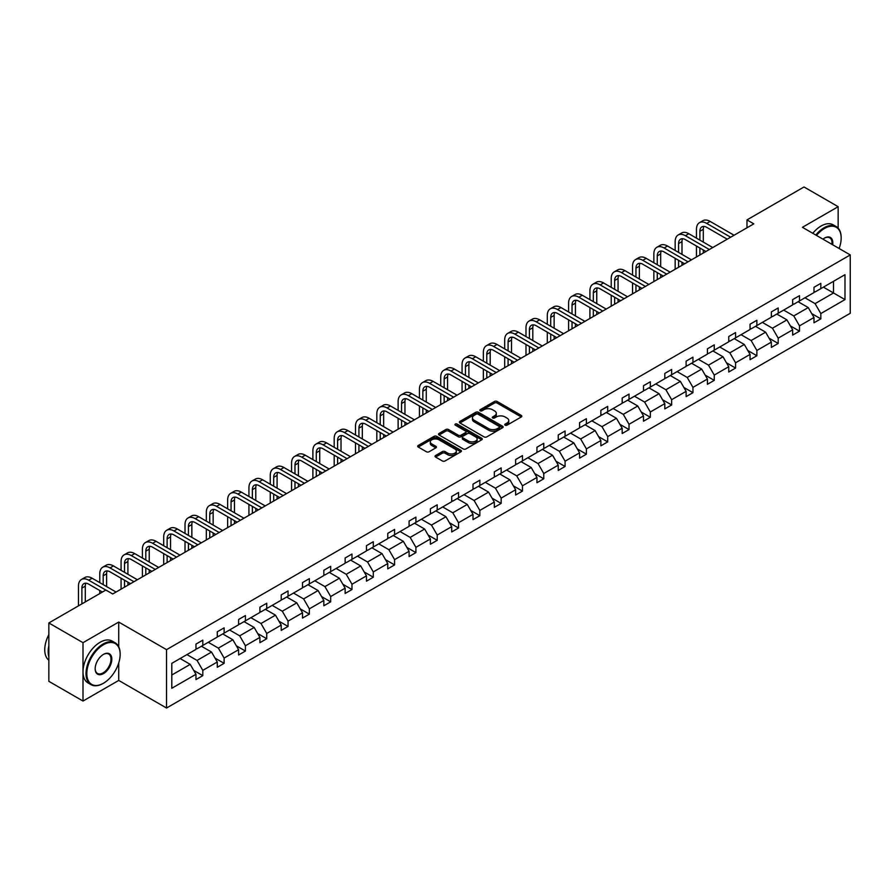 <?xml version="1.0" encoding="UTF-8"?>
<svg xmlns="http://www.w3.org/2000/svg" width="895" height="895" viewBox="0 0 895 895"><rect width="100%" height="100%" fill="white"/><g stroke="black" fill="none" stroke-linecap="round" stroke-linejoin="round"><path stroke-width="1.34" d="M505.149 425.181A1.331 0.772 0 0 0 507.029 425.181L521.282 416.958A1.902 1.096 0 0 0 521.83 416.186A1.902 1.096 0 0 0 521.282 415.414L497.139 401.475A1.902 1.096 0 0 0 494.454 401.475L480.212 409.697A1.331 0.772 0 0 0 479.821 410.246A1.331 0.772 0 0 0 480.212 410.783A1.331 0.772 0 0 0 482.092 410.783L483.938 409.72A6.064 3.502 0 0 1 492.518 409.72L494.521 410.883A6.064 3.502 0 0 1 496.3 413.356A6.064 3.502 0 0 1 494.521 415.839L492.686 416.902A1.331 0.772 0 0 0 492.295 417.439A1.331 0.772 0 0 0 492.686 417.987A1.331 0.772 0 0 0 494.555 417.987L496.401 416.913A6.064 3.502 0 0 1 504.981 416.913L506.995 418.077A6.064 3.502 0 0 1 508.774 420.56A6.064 3.502 0 0 1 506.995 423.033L505.149 424.096A1.331 0.772 0 0 0 504.769 424.644A1.331 0.772 0 0 0 505.149 425.181L505.149 424.096M435.596 455.51A1.902 1.096 0 0 0 435.037 456.282A1.902 1.096 0 0 0 435.596 457.054L442.365 460.97A1.902 1.096 0 0 0 445.05 460.97L460.869 451.83A1.902 1.096 0 0 0 461.428 451.058A1.902 1.096 0 0 0 460.869 450.286L436.738 436.346A1.902 1.096 0 0 0 434.053 436.346L418.233 445.486A1.902 1.096 0 0 0 417.674 446.258A1.902 1.096 0 0 0 418.233 447.03L426.412 451.751A1.902 1.096 0 0 0 429.085 451.751L435.865 447.847A1.902 1.096 0 0 0 436.413 447.075A1.902 1.096 0 0 0 435.865 446.303L431.804 443.954A5.068 2.931 0 0 1 430.316 441.884A5.068 2.931 0 0 1 433.448 439.176A5.068 2.931 0 0 1 438.975 439.814L454.873 448.988A5.068 2.931 0 0 1 456.349 451.058A5.068 2.931 0 0 1 453.228 453.765A5.068 2.931 0 0 1 447.69 453.127L445.05 451.606A1.902 1.096 0 0 0 442.365 451.606L435.596 455.51L435.596 457.054M118.722 622.059L83 642.677L48.845 622.965L48.845 681.33L83 701.042L118.722 680.424L166.537 708.023L166.537 649.658L118.722 622.059L118.722 646.794M838.156 228.169L838.156 206.689L802.435 227.319L850.25 254.918L166.537 649.658M838.156 206.689L804.012 186.977L746.978 219.901L746.978 227.789M48.845 622.965L105.878 590.04L112.714 593.978L753.803 223.851L746.978 219.901M484.072 436.894A1.902 1.096 0 0 0 486.746 436.894L502.576 427.754A1.902 1.096 0 0 0 503.124 426.982A1.902 1.096 0 0 0 502.576 426.21L478.433 412.271A1.902 1.096 0 0 0 475.748 412.271L459.929 421.411A1.902 1.096 0 0 0 459.37 422.183A1.902 1.096 0 0 0 459.929 422.955L484.072 436.894M455.835 425.472A1.331 0.772 0 0 1 457.177 425.662L457.177 424.085L481.723 438.248A1.902 1.096 0 0 1 482.271 439.02A1.902 1.096 0 0 1 481.723 439.792L465.892 448.932A1.902 1.096 0 0 1 463.218 448.932L439.076 434.992L439.076 433.448A1.902 1.096 0 0 0 438.528 434.22A1.902 1.096 0 0 0 439.076 434.992M439.076 433.448L445.855 429.533A1.902 1.096 0 0 1 448.529 429.533L458.318 435.194A1.902 1.096 0 0 0 461.003 435.194L465.501 432.598A1.902 1.096 0 0 0 466.049 431.826A1.902 1.096 0 0 0 465.501 431.043L455.309 425.159A1.331 0.772 0 0 1 454.917 424.622A1.331 0.772 0 0 1 455.734 423.917A1.331 0.772 0 0 1 457.177 424.085M83 642.677L83 701.042M171.795 663.34L195.971 649.39L195.971 644.098L202.807 640.16L202.807 645.44L217.284 637.083L217.284 631.792L224.119 627.854L224.119 633.134L238.596 624.777L238.596 619.497L245.42 615.547L245.42 620.839L259.908 612.471L259.908 607.19L266.732 603.241L266.732 608.533L281.22 600.176L281.22 594.884L288.045 590.946L288.045 596.227L302.521 587.87L302.521 582.578L309.357 578.64L309.357 583.92L323.833 575.563L323.833 570.283L330.669 566.334L330.669 571.625L345.146 563.257L345.146 557.977L351.981 554.027L351.981 559.319L366.458 550.951L366.458 545.67L373.293 541.732L373.293 547.013L387.77 538.656L387.77 533.364L394.594 529.426L394.594 534.707L409.082 526.35L409.082 521.069L415.906 517.12L415.906 522.4L430.394 514.043L430.394 508.763L437.219 504.814L437.219 510.105L451.695 501.737L451.695 496.456L458.531 492.518L458.531 497.799L473.007 489.442L473.007 484.15L479.843 480.212L479.843 485.493L494.32 477.136L494.32 471.855L501.155 467.906L501.155 473.186L515.632 464.829L515.632 459.549L522.467 455.6L522.467 460.891L536.944 452.523L536.944 447.243L543.768 443.305L543.768 448.585L558.256 440.228L558.256 434.936L565.081 430.998L565.081 436.279L579.568 427.922L579.568 422.641L586.393 418.692L586.393 423.973L600.869 415.616L600.869 410.335L607.705 406.386L607.705 411.678L622.182 403.309L622.182 398.029L629.017 394.091L629.017 399.371L643.494 391.014L643.494 385.723L650.329 381.785L650.329 387.065L664.806 378.708L664.806 373.428L671.642 369.478L671.642 374.759L686.118 366.402L686.118 361.121L692.943 357.172L692.943 362.464L707.43 354.096L707.43 348.815L714.255 344.866L714.255 350.158L728.743 341.8L728.743 336.509L735.567 332.571L735.567 337.851L750.055 329.494L750.055 324.203L756.879 320.265L756.879 325.545L771.356 317.188L771.356 311.907L778.191 307.958L778.191 313.25L792.668 304.882L792.668 299.601L799.503 295.652L799.503 300.944L813.98 292.587L813.98 287.295L820.816 283.357L820.816 288.637L844.992 274.675L844.992 299.601L820.816 313.563L820.816 318.844L813.98 322.793L813.98 317.501L799.503 325.869L799.503 331.15L792.668 335.088L792.668 329.808L778.191 338.165L778.191 343.456L771.356 347.394L771.356 342.114L756.879 350.471L756.879 355.751L750.055 359.7L750.055 354.42L735.567 362.777L735.567 368.058L728.743 372.007L728.743 366.715L714.255 375.083L714.255 380.364L707.43 384.302L707.43 379.021L692.943 387.378L692.943 392.67L686.118 396.608L686.118 391.328L671.642 399.685L671.642 404.965L664.806 408.914L664.806 403.634L650.329 411.991L650.329 417.271L643.494 421.221L643.494 415.929L629.017 424.297L629.017 429.578L622.182 433.516L622.182 428.235L607.705 436.592L607.705 441.884L600.869 445.822L600.869 440.541L586.393 448.898L586.393 454.179L579.568 458.128L579.568 452.848L565.081 461.205L565.081 466.485L558.256 470.434L558.256 465.143L543.768 473.511L543.768 478.791L536.944 482.729L536.944 477.449L522.467 485.806L522.467 491.098L515.632 495.036L515.632 489.755L501.155 498.112L501.155 503.404L494.32 507.342L494.32 502.061L479.843 510.418L479.843 515.699L473.007 519.648L473.007 514.356L458.531 522.725L458.531 528.005L451.695 531.954L451.695 526.663L437.219 535.02L437.219 540.311L430.394 544.25L430.394 538.969L415.906 547.326L415.906 552.618L409.082 556.556L409.082 551.275L394.594 559.632L394.594 564.913L387.77 568.862L387.77 563.57L373.293 571.939L373.293 577.219L366.458 581.168L366.458 575.877L351.981 584.245L351.981 589.525L345.146 593.463L345.146 588.183L330.669 596.54L330.669 601.832L323.833 605.77L323.833 600.489L309.357 608.846L309.357 614.127L302.521 618.076L302.521 612.795L288.045 621.152L288.045 626.433L281.22 630.382L281.22 625.09L266.732 633.459L266.732 638.739L259.908 642.677L259.908 637.397L245.42 645.754L245.42 651.045L238.596 654.983L238.596 649.703L224.119 658.06L224.119 663.34L217.284 667.29L217.284 662.009L202.807 670.366L202.807 675.647L195.971 679.596L195.971 674.304L171.795 688.266L171.795 663.34M166.537 708.023L850.25 313.284L850.25 254.918M201.442 646.235L211.544 652.063L197.068 660.432L186.954 654.592M197.068 660.432L202.807 670.366M211.544 652.063L217.284 662.009M195.971 648.125L197.068 648.752L202.807 645.44M222.743 633.928L232.857 639.768L218.38 648.125L208.266 642.286M218.38 648.125L224.119 658.06M232.857 639.768L238.596 649.703M217.284 635.819L218.38 636.446L224.119 633.134M244.055 621.622L254.169 627.462L239.692 635.819L229.579 629.979M239.692 635.819L245.42 645.754M254.169 627.462L259.908 637.397M238.596 623.513L239.692 624.151L245.42 620.839M265.367 609.316L275.481 615.156L260.993 623.513L250.891 617.684M260.993 623.513L266.732 633.459M275.481 615.156L281.22 625.09M259.908 611.218L260.993 611.844L266.732 608.533M286.68 597.021L296.793 602.85L282.305 611.218L272.203 605.378M282.305 611.218L288.045 621.152M296.793 602.85L302.521 612.795M281.22 598.912L282.305 599.538L288.045 596.227M307.992 584.715L318.094 590.543L303.618 598.912L293.515 593.072M303.618 598.912L309.357 608.846M318.094 590.543L323.833 600.489M302.521 586.605L303.618 587.232L309.357 583.92M329.304 572.408L339.406 578.248L324.93 586.605L314.816 580.765M324.93 586.605L330.669 596.54M339.406 578.248L345.146 588.183M323.833 574.299L324.93 574.937L330.669 571.625M350.616 560.102L360.719 565.942L346.242 574.299L336.128 568.47M346.242 574.299L351.981 584.245M360.719 565.942L366.458 575.877M345.146 561.993L346.242 562.631L351.981 559.319M371.917 547.807L382.031 553.636L367.554 561.993L357.441 556.164M367.554 561.993L373.293 571.939M382.031 553.636L387.77 563.57M366.458 549.698L367.554 550.324L373.293 547.013M393.229 535.501L403.343 541.33L388.866 549.698L378.753 543.858M388.866 549.698L394.594 559.632M403.343 541.33L409.082 551.275M387.77 537.392L388.866 538.018L394.594 534.707M414.542 523.195L424.655 529.034L410.167 537.392L400.065 531.552M410.167 537.392L415.906 547.326M424.655 529.034L430.394 538.969M409.082 525.085L410.167 525.723L415.906 522.4M435.854 510.888L445.967 516.728L431.479 525.085L421.377 519.257M431.479 525.085L437.219 535.02M445.967 516.728L451.695 526.663M430.394 512.779L431.479 513.417L437.219 510.105M457.166 498.582L467.268 504.422L452.792 512.779L442.689 506.95M452.792 512.779L458.531 522.725M467.268 504.422L473.007 514.356M451.695 500.484L452.792 501.111L458.531 497.799M478.478 486.287L488.58 492.116L474.104 500.484L463.99 494.644M474.104 500.484L479.843 510.418M488.58 492.116L494.32 502.061M473.007 488.178L474.104 488.804L479.843 485.493M499.79 473.981L509.893 479.821L495.416 488.178L485.303 482.338M495.416 488.178L501.155 498.112M509.893 479.821L515.632 489.755M494.32 475.871L495.416 476.509L501.155 473.186M521.091 461.675L531.205 467.514L516.728 475.871L506.615 470.032M516.728 475.871L522.467 485.806M531.205 467.514L536.944 477.449M515.632 463.565L516.728 464.203L522.467 460.891M542.404 449.368L552.517 455.208L538.04 463.565L527.927 457.737M538.04 463.565L543.768 473.511M552.517 455.208L558.256 465.143M536.944 451.27L538.04 451.897L543.768 448.585M563.716 437.073L573.829 442.902L559.341 451.27L549.239 445.43M559.341 451.27L565.081 461.205M573.829 442.902L579.568 452.848M558.256 438.964L559.341 439.59L565.081 436.279M585.028 424.767L595.141 430.607L580.654 438.964L570.551 433.124M580.654 438.964L586.393 448.898M595.141 430.607L600.869 440.541M579.568 426.658L580.654 427.284L586.393 423.973M606.34 412.461L616.454 418.301L601.966 426.658L591.863 420.818M601.966 426.658L607.705 436.592M616.454 418.301L622.182 428.235M600.869 414.351L601.966 414.989L607.705 411.678M627.652 400.154L637.755 405.994L623.278 414.351L613.164 408.523M623.278 414.351L629.017 424.297M637.755 405.994L643.494 415.929M622.182 402.056L623.278 402.683L629.017 399.371M648.965 387.859L659.067 393.688L644.59 402.056L634.477 396.216M644.59 402.056L650.329 411.991M659.067 393.688L664.806 403.634M643.494 389.75L644.59 390.377L650.329 387.065M670.265 375.553L680.379 381.393L665.902 389.75L655.789 383.91M665.902 389.75L671.642 399.685M680.379 381.393L686.118 391.328M664.806 377.444L665.902 378.07L671.642 374.759M691.578 363.247L701.691 369.087L687.215 377.444L677.101 371.604M687.215 377.444L692.943 387.378M701.691 369.087L707.43 379.021M686.118 365.138L687.215 365.775L692.943 362.464M712.89 350.941L723.003 356.781L708.516 365.138L698.413 359.309M708.516 365.138L714.255 375.083M723.003 356.781L728.743 366.715M707.43 352.843L708.516 353.469L714.255 350.158M734.202 338.646L744.316 344.474L729.828 352.843L719.725 347.003M729.828 352.843L735.567 362.777M744.316 344.474L750.055 354.42M728.743 340.536L729.828 341.163L735.567 337.851M755.514 326.339L765.628 332.179L751.14 340.536L741.038 334.696M751.14 340.536L756.879 350.471M765.628 332.179L771.356 342.114M750.055 328.23L751.14 328.857L756.879 325.545M776.826 314.033L786.929 319.873L772.452 328.23L762.339 322.39M772.452 328.23L778.191 338.165M786.929 319.873L792.668 329.808M771.356 315.924L772.452 316.561L778.191 313.25M798.139 301.727L808.241 307.567L793.764 315.924L783.651 310.095M793.764 315.924L799.503 325.869M808.241 307.567L813.98 317.501M792.668 303.618L793.764 304.255L799.503 300.944M823.411 287.138L833.513 292.978L815.076 303.629L804.963 297.789M815.076 303.629L820.816 313.563M844.992 299.601L833.513 292.978L833.513 281.298L844.992 274.675M813.98 291.322L815.076 291.949L820.816 288.637M171.795 675.02L190.232 664.37L180.13 658.53M190.232 664.37L195.971 674.304M811.731 313.597L820.816 318.844M790.419 325.903L799.503 331.15M769.107 338.209L778.191 343.456M747.795 350.516L756.879 355.751M726.483 362.811L735.567 368.058M705.17 375.117L714.255 380.364M683.858 387.423L692.943 392.67M662.557 399.729L671.642 404.965M641.245 412.024L650.329 417.271M619.933 424.331L629.017 429.578M598.621 436.637L607.705 441.884M577.309 448.943L586.393 454.179M555.996 461.238L565.081 466.485M534.684 473.544L543.768 478.791M513.383 485.851L522.467 491.098M492.071 498.157L501.155 503.404M470.759 510.452L479.843 515.699M449.447 522.758L458.531 528.005M428.134 535.065L437.219 540.311M406.822 547.371L415.906 552.618M385.51 559.677L394.594 564.913M364.209 571.972L373.293 577.219M342.897 584.278L351.981 589.525M321.585 596.585L330.669 601.832M300.272 608.891L309.357 614.127M278.96 621.186L288.045 626.433M257.648 633.492L266.732 638.739M236.336 645.798L245.42 651.045M215.035 658.105L224.119 663.34M193.723 670.4L202.807 675.647M118.722 680.424L118.722 662.994M505.686 425.371L506.995 424.61A6.064 3.502 0 0 0 508.774 422.138L508.774 420.56M496.3 413.356L496.3 414.933A6.064 3.502 0 0 1 494.521 417.417L493.212 418.166M521.248 416.969L497.139 403.052A1.902 1.096 0 0 0 494.454 403.052L480.738 410.973M502.542 427.776L478.433 413.848A1.902 1.096 0 0 0 475.748 413.848L459.952 422.977M499.22 427.519A1.331 0.772 0 0 0 499.611 426.982A1.331 0.772 0 0 0 499.22 426.445L478.031 414.206A1.331 0.772 0 0 0 476.151 414.206L474.216 415.336A6.064 3.502 0 0 0 472.437 417.808A6.064 3.502 0 0 0 474.216 420.281L488.692 428.649A6.064 3.502 0 0 0 497.273 428.649L499.22 427.519L499.22 429.097A1.331 0.772 0 0 0 499.611 428.56L499.611 426.982M472.437 417.808L472.437 419.386A6.064 3.502 0 0 0 474.216 421.858L474.216 420.281M499.22 429.097L497.273 430.226A6.064 3.502 0 0 1 488.692 430.226L474.216 421.858M439.109 435.015L445.855 431.11L445.855 429.533M466.049 431.826L466.049 433.404A1.902 1.096 0 0 1 465.501 434.176L461.003 436.771A1.902 1.096 0 0 1 458.318 436.771L448.529 431.11A1.902 1.096 0 0 0 445.855 431.11M457.177 425.662L481.7 439.814M468.477 441.056A5.068 2.931 0 0 0 474.003 441.683A5.068 2.931 0 0 0 477.136 438.986A5.068 2.931 0 0 0 475.648 436.917L470.054 433.683A1.902 1.096 0 0 0 467.369 433.683L462.883 436.268A1.902 1.096 0 0 0 462.323 437.051A1.902 1.096 0 0 0 462.883 437.823L468.477 441.056L468.477 442.633A5.068 2.931 0 0 0 474.003 443.26A5.068 2.931 0 0 0 477.136 440.564L477.136 438.986M462.323 437.051L462.323 438.628A1.902 1.096 0 0 0 462.883 439.4L462.883 437.823M468.477 442.633L462.883 439.4M456.349 451.058L456.349 452.635A5.068 2.931 0 0 1 453.228 455.342A5.068 2.931 0 0 1 447.69 454.705L445.05 453.183A1.902 1.096 0 0 0 442.365 453.183L435.619 457.076M430.316 441.884L430.316 443.461A5.068 2.931 0 0 0 431.804 445.531L431.804 443.954M435.831 447.858L431.804 445.531M460.847 451.852L436.738 437.923A1.902 1.096 0 0 0 434.053 437.923L418.256 447.053L418.233 445.486M696.467 238.148L696.467 229.31A14.488 8.368 60 0 1 699.476 222.676L702.888 220.707A14.488 8.368 60 0 1 710.138 221.423L734.068 235.24M699.476 222.676A14.488 8.368 60 0 1 706.714 223.392L730.656 237.22M727.232 239.189L706.714 227.341A9.655 5.571 -120 0 0 701.893 226.86A9.655 5.571 -120 0 0 699.89 231.279L699.89 240.117M703.906 226.413A9.655 5.571 -120 0 0 703.302 229.31L703.302 242.086M699.89 248.004L699.89 254.974M703.302 249.973L703.302 253.005M696.467 256.943L696.467 246.035M839.118 248.497A23.572 13.604 120 0 0 841.166 238.081A23.572 13.604 120 0 0 824.496 228.46A23.572 13.604 120 0 0 816.509 235.441M815.793 235.027A24.154 13.94 -60 0 1 824.094 227.755A24.154 13.94 -60 0 1 836.165 226.558A24.154 13.94 -60 0 1 841.166 237.611A24.154 13.94 -60 0 1 841.166 237.846M822.941 239.155A11.78 6.802 -60 0 1 824.496 238.081L824.496 238.081A11.78 6.802 -60 0 1 832.686 244.782M812.783 233.293A24.154 13.94 -60 0 1 821.084 226.021A24.154 13.94 -60 0 1 833.155 224.824L836.165 226.558M831.925 244.335A11.21 6.466 120 0 0 829.687 237.768A11.21 6.466 120 0 0 824.295 238.204M103.082 683.456L103.496 683.221A23.572 13.604 120 0 0 120.154 654.357A23.572 13.604 120 0 0 103.496 644.736A23.572 13.604 120 0 0 86.826 673.599A23.572 13.604 120 0 0 103.496 683.221L103.082 683.456A24.154 13.94 -60 0 1 91.01 684.653A24.154 13.94 -60 0 1 87.307 665.298A24.154 13.94 -60 0 1 103.082 644.02A24.154 13.94 -60 0 1 115.153 642.823A24.154 13.94 -60 0 1 120.154 653.876A24.154 13.94 -60 0 1 120.154 654.122M103.496 673.599A11.78 6.802 -60 0 1 95.161 668.789A11.78 6.802 -60 0 1 103.496 654.357L103.496 654.357A11.78 6.802 -60 0 1 111.819 659.168A11.78 6.802 -60 0 1 103.496 673.599M95.161 668.543A11.21 6.466 120 0 0 97.477 673.443A11.21 6.466 120 0 0 103.082 672.883A11.21 6.466 120 0 0 110.398 663.016A11.21 6.466 120 0 0 108.687 654.032A11.21 6.466 120 0 0 103.283 654.48M91.01 684.653L88.001 682.919A24.154 13.94 -60 0 1 84.298 663.564A24.154 13.94 -60 0 1 100.072 642.286A24.154 13.94 -60 0 1 112.155 641.088L115.153 642.823M48.845 656.874A24.154 13.94 -60 0 1 48.845 645.832M48.845 660.23A24.154 13.94 -60 0 1 48.845 634.6M675.166 250.455L675.166 241.616A14.488 8.368 60 0 1 678.164 234.982L681.576 233.013A14.488 8.368 60 0 1 688.826 233.729L712.756 247.546M678.164 234.982A14.488 8.368 60 0 1 685.402 235.698L709.343 249.515M705.92 251.495L685.402 239.647A9.655 5.571 -120 0 0 680.58 239.166A9.655 5.571 -120 0 0 678.578 243.585L678.578 252.424M682.594 238.719A9.655 5.571 -120 0 0 681.99 241.616L681.99 254.393M678.578 260.311L678.578 267.281M681.99 262.28L681.99 265.312M675.166 269.25L675.166 258.342M653.853 262.75L653.853 253.923A14.488 8.368 60 0 1 656.852 247.288L660.264 245.319A14.488 8.368 60 0 1 667.513 246.035L691.443 259.852M656.852 247.288A14.488 8.368 60 0 1 664.101 248.004L688.031 261.821M684.619 263.79L664.101 251.942A9.655 5.571 -120 0 0 659.268 251.473A9.655 5.571 -120 0 0 657.266 255.892L657.266 264.73M661.282 251.025A9.655 5.571 -120 0 0 660.678 253.923L660.678 266.699M657.266 272.617L657.266 279.587M660.678 274.586L660.678 277.607M653.853 281.556L653.853 270.637M632.541 275.056L632.541 266.229A14.488 8.368 60 0 1 635.539 259.595L638.952 257.615A14.488 8.368 60 0 1 646.201 258.342L670.131 272.158M635.539 259.595A14.488 8.368 60 0 1 642.789 260.311L666.719 274.127M663.307 276.096L642.789 264.249A9.655 5.571 -120 0 0 637.956 263.768A9.655 5.571 -120 0 0 635.953 268.198L635.953 277.025M639.981 263.331A9.655 5.571 -120 0 0 639.366 266.229L639.366 279.005M635.953 284.912L635.953 291.882M639.366 286.892L639.366 289.913M632.541 293.862L632.541 282.943M611.229 287.362L611.229 278.524A14.488 8.368 60 0 1 614.227 271.89L617.651 269.921A14.488 8.368 60 0 1 624.889 270.637L648.819 284.453M614.227 271.89A14.488 8.368 60 0 1 621.477 272.617L645.407 286.434M641.995 288.403L621.477 276.555A9.655 5.571 -120 0 0 616.644 276.074A9.655 5.571 -120 0 0 614.641 280.504L614.641 289.331M618.669 275.626A9.655 5.571 -120 0 0 618.065 278.524L618.065 291.3M614.641 297.218L614.641 304.188M618.065 299.187L618.065 302.219M611.229 306.157L611.229 295.249M589.917 299.668L589.917 290.83A14.488 8.368 60 0 1 592.915 284.196L596.338 282.227A14.488 8.368 60 0 1 603.577 282.943L627.518 296.76M592.915 284.196A14.488 8.368 60 0 1 600.165 284.912L624.095 298.729M620.682 300.709L600.165 288.861A9.655 5.571 -120 0 0 595.332 288.38A9.655 5.571 -120 0 0 593.329 292.799L593.329 301.637M597.357 287.933A9.655 5.571 -120 0 0 596.752 290.83L596.752 303.606M593.329 309.525L593.329 316.494M596.752 311.494L596.752 314.525M589.917 318.463L589.917 307.556M568.605 311.963L568.605 303.136A14.488 8.368 60 0 1 571.614 296.502L575.026 294.533A14.488 8.368 60 0 1 582.265 295.249L606.206 309.066M571.614 296.502A14.488 8.368 60 0 1 578.852 297.218L602.782 311.035M599.37 313.004L578.852 301.167A9.655 5.571 -120 0 0 574.019 300.686A9.655 5.571 -120 0 0 572.028 305.106L572.028 313.944M576.044 300.239A9.655 5.571 -120 0 0 575.44 303.136L575.44 315.913M572.028 321.831L572.028 328.801M575.44 323.8L575.44 326.832M568.605 330.77L568.605 319.851M547.292 324.27L547.292 315.443A14.488 8.368 60 0 1 550.302 308.809L553.714 306.828A14.488 8.368 60 0 1 560.964 307.556L584.894 321.372M550.302 308.809A14.488 8.368 60 0 1 557.54 309.525L581.481 323.341M578.058 325.31L557.54 313.463A9.655 5.571 -120 0 0 552.718 312.993A9.655 5.571 -120 0 0 550.716 317.412L550.716 326.239M554.732 312.545A9.655 5.571 -120 0 0 554.128 315.443L554.128 328.219M550.716 334.126L550.716 341.107M554.128 336.106L554.128 339.127M547.292 343.076L547.292 332.157M525.991 336.576L525.991 327.738A14.488 8.368 60 0 1 528.99 321.104L532.402 319.135A14.488 8.368 60 0 1 539.651 319.851L563.581 333.667M528.99 321.104A14.488 8.368 60 0 1 536.228 321.831L560.169 335.647M556.746 337.616L536.228 325.769A9.655 5.571 -120 0 0 531.406 325.288A9.655 5.571 -120 0 0 529.404 329.718L529.404 338.545M533.42 324.84A9.655 5.571 -120 0 0 532.816 327.738L532.816 340.514M529.404 346.432L529.404 353.402M532.816 348.401L532.816 351.433M525.991 355.382L525.991 344.463M504.679 348.882L504.679 340.044A14.488 8.368 60 0 1 507.678 333.41L511.09 331.441A14.488 8.368 60 0 1 518.339 332.157L542.269 345.973M507.678 333.41A14.488 8.368 60 0 1 514.927 334.126L538.857 347.942M535.445 349.923L514.927 338.075A9.655 5.571 -120 0 0 510.094 337.594A9.655 5.571 -120 0 0 508.091 342.013L508.091 350.851M512.108 337.147A9.655 5.571 -120 0 0 511.504 340.044L511.504 352.82M508.091 358.738L508.091 365.708M511.504 360.707L511.504 363.739M504.679 367.677L504.679 356.769M483.367 361.177L483.367 352.35A14.488 8.368 60 0 1 486.365 345.716L489.778 343.747A14.488 8.368 60 0 1 497.027 344.463L520.957 358.28M486.365 345.716A14.488 8.368 60 0 1 493.615 346.432L517.545 360.249M514.133 362.218L493.615 350.381A9.655 5.571 -120 0 0 488.782 349.9A9.655 5.571 -120 0 0 486.779 354.319L486.779 363.157M490.807 349.453A9.655 5.571 -120 0 0 490.191 352.35L490.191 365.126M486.779 371.045L486.779 378.014M490.191 373.014L490.191 376.045M483.367 379.983L483.367 369.064M462.055 373.483L462.055 364.657A14.488 8.368 60 0 1 465.053 358.022L468.477 356.042A14.488 8.368 60 0 1 475.715 356.769L499.645 370.586M465.053 358.022A14.488 8.368 60 0 1 472.303 358.738L496.233 372.555M492.821 374.524L472.303 362.676A9.655 5.571 -120 0 0 467.47 362.206A9.655 5.571 -120 0 0 465.467 366.626L465.467 375.452M469.495 361.759A9.655 5.571 -120 0 0 468.89 364.657L468.89 377.433M465.467 383.34L465.467 390.321M468.89 385.32L468.89 388.34M462.055 392.29L462.055 381.371M440.743 385.79L440.743 376.952A14.488 8.368 60 0 1 443.741 370.317L447.164 368.348A14.488 8.368 60 0 1 454.403 369.064L478.344 382.881M443.741 370.317A14.488 8.368 60 0 1 450.99 371.045L474.921 384.861M471.508 386.83L450.99 374.983A9.655 5.571 -120 0 0 446.157 374.502A9.655 5.571 -120 0 0 444.155 378.932L444.155 387.759M448.182 374.065A9.655 5.571 -120 0 0 447.578 376.952L447.578 389.728M444.155 395.646L444.155 402.616M447.578 397.615L447.578 400.647M440.743 404.596L440.743 393.677M419.431 398.096L419.431 389.258A14.488 8.368 60 0 1 422.44 382.624L425.852 380.655A14.488 8.368 60 0 1 433.09 381.371L457.032 395.187M422.44 382.624A14.488 8.368 60 0 1 429.678 383.34L453.608 397.156M450.196 399.136L429.678 387.289A9.655 5.571 -120 0 0 424.845 386.808A9.655 5.571 -120 0 0 422.854 391.227L422.854 400.065M426.87 386.36A9.655 5.571 -120 0 0 426.266 389.258L426.266 402.034M422.854 407.952L422.854 414.922M426.266 409.921L426.266 412.953M419.431 416.891L419.431 405.983M398.118 410.391L398.118 401.564A14.488 8.368 60 0 1 401.128 394.93L404.54 392.961A14.488 8.368 60 0 1 411.789 393.677L435.72 407.493M401.128 394.93A14.488 8.368 60 0 1 408.366 395.646L432.307 409.462M428.884 411.431L408.366 399.595A9.655 5.571 -120 0 0 403.544 399.114A9.655 5.571 -120 0 0 401.542 403.533L401.542 412.371M405.558 398.667A9.655 5.571 -120 0 0 404.954 401.564L404.954 414.34M401.542 420.258L401.542 427.228M404.954 422.227L404.954 425.259M398.118 429.197L398.118 418.278M376.817 422.697L376.817 413.87A14.488 8.368 60 0 1 379.816 407.236L383.228 405.256A14.488 8.368 60 0 1 390.477 405.983L414.407 419.8M379.816 407.236A14.488 8.368 60 0 1 387.054 407.952L410.995 421.769M407.572 423.738L387.054 411.89A9.655 5.571 -120 0 0 382.232 411.42A9.655 5.571 -120 0 0 380.23 415.839L380.23 424.666M384.246 410.973A9.655 5.571 -120 0 0 383.642 413.87L383.642 426.647M380.23 432.553L380.23 439.534M383.642 434.534L383.642 437.554M376.817 441.503L376.817 430.584M355.505 435.004L355.505 426.165A14.488 8.368 60 0 1 358.503 419.531L361.916 417.562A14.488 8.368 60 0 1 369.165 418.278L393.095 432.106M358.503 419.531A14.488 8.368 60 0 1 365.753 420.258L389.683 434.075M386.271 436.044L365.753 424.196A9.655 5.571 -120 0 0 360.92 423.715A9.655 5.571 -120 0 0 358.917 428.146L358.917 436.973M362.934 423.279A9.655 5.571 -120 0 0 362.33 426.165L362.33 438.942M358.917 444.86L358.917 451.83M362.33 446.829L362.33 449.861M355.505 453.81L355.505 442.891M334.193 447.31L334.193 438.472A14.488 8.368 60 0 1 337.191 431.837L340.603 429.868A14.488 8.368 60 0 1 347.853 430.584L371.783 444.401M337.191 431.837A14.488 8.368 60 0 1 344.441 432.553L368.371 446.381M364.959 448.35L344.441 436.503A9.655 5.571 -120 0 0 339.608 436.022A9.655 5.571 -120 0 0 337.605 440.441L337.605 449.279M341.621 435.574A9.655 5.571 -120 0 0 341.017 438.472L341.017 451.248M337.605 457.166L337.605 464.136M341.017 459.135L341.017 462.167M334.193 466.105L334.193 455.197M312.881 459.605L312.881 450.778A14.488 8.368 60 0 1 315.879 444.144L319.302 442.175A14.488 8.368 60 0 1 326.541 442.891L350.471 456.707M315.879 444.144A14.488 8.368 60 0 1 323.129 444.86L347.059 458.676M343.646 460.656L323.129 448.809A9.655 5.571 -120 0 0 318.296 448.328A9.655 5.571 -120 0 0 316.293 452.747L316.293 461.585M320.32 447.88A9.655 5.571 -120 0 0 319.716 450.778L319.716 463.554M316.293 469.472L316.293 476.442M319.716 471.441L319.716 474.473M312.881 478.411L312.881 467.492M291.569 471.911L291.569 463.084A14.488 8.368 60 0 1 294.567 456.45L297.99 454.481A14.488 8.368 60 0 1 305.229 455.197L329.17 469.014M294.567 456.45A14.488 8.368 60 0 1 301.816 457.166L325.746 470.983M322.334 472.952L301.816 461.104A9.655 5.571 -120 0 0 296.983 460.634A9.655 5.571 -120 0 0 294.981 465.053L294.981 473.88M299.008 460.187A9.655 5.571 -120 0 0 298.404 463.084L298.404 475.86M294.981 481.767L294.981 488.748M298.404 483.747L298.404 486.768M291.569 490.717L291.569 479.798M270.256 484.217L270.256 475.379A14.488 8.368 60 0 1 273.266 468.756L276.678 466.776A14.488 8.368 60 0 1 283.916 467.492L307.858 481.32M273.266 468.756A14.488 8.368 60 0 1 280.504 469.472L304.434 483.289M301.022 485.258L280.504 473.41A9.655 5.571 -120 0 0 275.671 472.929A9.655 5.571 -120 0 0 273.68 477.359L273.68 486.186M277.696 472.493A9.655 5.571 -120 0 0 277.092 475.379L277.092 488.155M273.68 494.074L273.68 501.043M277.092 496.043L277.092 499.074M270.256 503.024L270.256 492.105M248.944 496.524L248.944 487.685A14.488 8.368 60 0 1 251.954 481.051L255.366 479.082A14.488 8.368 60 0 1 262.615 479.798L286.545 493.615M251.954 481.051A14.488 8.368 60 0 1 259.192 481.767L283.133 495.595M279.71 497.564L259.192 485.716A9.655 5.571 -120 0 0 254.37 485.235A9.655 5.571 -120 0 0 252.368 489.654L252.368 498.493M256.384 484.788A9.655 5.571 -120 0 0 255.78 487.685L255.78 500.462M252.368 506.38L252.368 513.35M255.78 508.349L255.78 511.381M248.944 515.319L248.944 504.411M227.643 508.83L227.643 499.992A14.488 8.368 60 0 1 230.641 493.358L234.054 491.389A14.488 8.368 60 0 1 241.303 492.105L265.233 505.921M230.641 493.358A14.488 8.368 60 0 1 237.88 494.074L261.821 507.89M258.398 509.87L237.88 498.023A9.655 5.571 -120 0 0 233.058 497.542A9.655 5.571 -120 0 0 231.055 501.961L231.055 510.799M235.072 497.094A9.655 5.571 -120 0 0 234.468 499.992L234.468 512.768M231.055 518.686L231.055 525.656M234.468 520.655L234.468 523.687M227.643 527.625L227.643 516.706M206.331 521.125L206.331 512.298A14.488 8.368 60 0 1 209.329 505.664L212.741 503.695A14.488 8.368 60 0 1 219.991 504.411L243.921 518.227M209.329 505.664A14.488 8.368 60 0 1 216.579 506.38L240.509 520.196M237.097 522.165L216.579 510.318A9.655 5.571 -120 0 0 211.746 509.848A9.655 5.571 -120 0 0 209.743 514.267L209.743 523.105M213.76 509.4A9.655 5.571 -120 0 0 213.155 512.298L213.155 525.074M209.743 530.981L209.743 537.962M213.155 532.961L213.155 535.982M206.331 539.931L206.331 529.012M185.019 533.431L185.019 524.593A14.488 8.368 60 0 1 188.017 517.97L191.429 515.99A14.488 8.368 60 0 1 198.679 516.706L222.609 530.534M188.017 517.97A14.488 8.368 60 0 1 195.267 518.686L219.197 532.503M215.784 534.472L195.267 522.624A9.655 5.571 -120 0 0 190.434 522.143A9.655 5.571 -120 0 0 188.431 526.573L188.431 535.4M192.447 521.707A9.655 5.571 -120 0 0 191.843 524.593L191.843 537.38M188.431 543.287L188.431 550.257M191.843 545.256L191.843 548.288M185.019 552.237L185.019 541.318M163.707 545.737L163.707 536.899A14.488 8.368 60 0 1 166.705 530.265L170.128 528.296A14.488 8.368 60 0 1 177.367 529.012L201.297 542.829M166.705 530.265A14.488 8.368 60 0 1 173.954 530.981L197.884 544.809M194.472 546.778L173.954 534.93A9.655 5.571 -120 0 0 169.121 534.449A9.655 5.571 -120 0 0 167.119 538.868L167.119 547.706M171.146 534.002A9.655 5.571 -120 0 0 170.542 536.899L170.542 549.675M167.119 555.594L167.119 562.563M170.542 557.563L170.542 560.594M163.707 564.532L163.707 553.625M142.394 558.044L142.394 549.206A14.488 8.368 60 0 1 145.393 542.571L148.816 540.602A14.488 8.368 60 0 1 156.054 541.318L179.996 555.135M145.393 542.571A14.488 8.368 60 0 1 152.642 543.287L176.572 557.104M173.16 559.084L152.642 547.237A9.655 5.571 -120 0 0 147.809 546.755A9.655 5.571 -120 0 0 145.807 551.175L145.807 560.013M149.834 546.308A9.655 5.571 -120 0 0 149.23 549.206L149.23 561.982M145.807 567.9L145.807 574.87M149.23 569.869L149.23 572.901M142.394 576.839L142.394 565.931M121.082 570.339L121.082 561.512A14.488 8.368 60 0 1 124.092 554.878L127.504 552.909A14.488 8.368 60 0 1 134.742 553.625L158.683 567.441M124.092 554.878A14.488 8.368 60 0 1 131.33 555.594L155.26 569.41M151.848 571.379L131.33 559.532A9.655 5.571 -120 0 0 126.497 559.062A9.655 5.571 -120 0 0 124.506 563.481L124.506 572.319M128.522 558.614A9.655 5.571 -120 0 0 127.918 561.512L127.918 574.288M124.506 580.206L124.506 587.176M127.918 582.175L127.918 585.196M121.082 589.145L121.082 578.226M99.77 582.645L99.77 573.818A14.488 8.368 60 0 1 102.78 567.184L106.192 565.204A14.488 8.368 60 0 1 113.441 565.931L137.371 579.747M102.78 567.184A14.488 8.368 60 0 1 110.018 567.9L133.959 581.716M130.536 583.685L110.018 571.838A9.655 5.571 -120 0 0 105.196 571.357A9.655 5.571 -120 0 0 103.193 575.787L103.193 584.614M107.21 570.92A9.655 5.571 -120 0 0 106.606 573.818L106.606 586.594M99.77 593.564L99.77 590.532M78.469 605.859L78.469 586.113A14.488 8.368 60 0 1 81.467 579.479L84.88 577.51A14.488 8.368 60 0 1 92.129 578.226L116.059 592.043M81.467 579.479A14.488 8.368 60 0 1 88.706 580.206L105.811 590.073M102.399 592.043L88.706 584.144A9.655 5.571 -120 0 0 83.884 583.663A9.655 5.571 -120 0 0 81.881 588.093L81.881 603.89M85.898 583.216A9.655 5.571 -120 0 0 85.293 586.113L85.293 601.921M506.995 424.61L506.995 423.033M492.686 417.987L492.686 416.902M494.521 417.417L494.521 415.839M480.212 410.783L480.212 409.697M494.454 403.052L494.454 401.475M497.139 403.052L497.139 401.475M521.282 416.958L521.282 415.414M459.929 422.955L459.929 421.411M475.748 413.848L475.748 412.271M478.433 413.848L478.433 412.271M502.576 427.754L502.576 426.21M488.692 430.226L488.692 428.649M497.273 430.226L497.273 428.649M448.529 431.11L448.529 429.533M458.318 436.771L458.318 435.194M461.003 436.771L461.003 435.194M465.501 434.176L465.501 432.598M481.723 439.792L481.723 438.248M442.365 453.183L442.365 451.606M445.05 453.183L445.05 451.606M447.69 454.705L447.69 453.127M435.865 447.847L435.865 446.303M434.053 437.923L434.053 436.346M436.738 437.923L436.738 436.346M460.869 451.83L460.869 450.286M710.138 221.423L706.714 223.392M703.302 229.31L699.89 231.279M688.826 233.729L685.402 235.698M681.99 241.616L678.578 243.585M667.513 246.035L664.101 248.004M660.678 253.923L657.266 255.892M646.201 258.342L642.789 260.311M639.366 266.229L635.953 268.198M624.889 270.637L621.477 272.617M618.065 278.524L614.641 280.504M603.577 282.943L600.165 284.912M596.752 290.83L593.329 292.799M582.265 295.249L578.852 297.218M575.44 303.136L572.028 305.106M560.964 307.556L557.54 309.525M554.128 315.443L550.716 317.412M539.651 319.851L536.228 321.831M532.816 327.738L529.404 329.718M518.339 332.157L514.927 334.126M511.504 340.044L508.091 342.013M497.027 344.463L493.615 346.432M490.191 352.35L486.779 354.319M475.715 356.769L472.303 358.738M468.89 364.657L465.467 366.626M454.403 369.064L450.99 371.045M447.578 376.952L444.155 378.932M433.09 381.371L429.678 383.34M426.266 389.258L422.854 391.227M411.789 393.677L408.366 395.646M404.954 401.564L401.542 403.533M390.477 405.983L387.054 407.952M383.642 413.87L380.23 415.839M369.165 418.278L365.753 420.258M362.33 426.165L358.917 428.146M347.853 430.584L344.441 432.553M341.017 438.472L337.605 440.441M326.541 442.891L323.129 444.86M319.716 450.778L316.293 452.747M305.229 455.197L301.816 457.166M298.404 463.084L294.981 465.053M283.916 467.492L280.504 469.472M277.092 475.379L273.68 477.359M262.615 479.798L259.192 481.767M255.78 487.685L252.368 489.654M241.303 492.105L237.88 494.074M234.468 499.992L231.055 501.961M219.991 504.411L216.579 506.38M213.155 512.298L209.743 514.267M198.679 516.706L195.267 518.686M191.843 524.593L188.431 526.573M177.367 529.012L173.954 530.981M170.542 536.899L167.119 538.868M156.054 541.318L152.642 543.287M149.23 549.206L145.807 551.175M134.742 553.625L131.33 555.594M127.918 561.512L124.506 563.481M113.441 565.931L110.018 567.9M106.606 573.818L103.193 575.787M92.129 578.226L88.706 580.206M85.293 586.113L81.881 588.093"/></g></svg>
